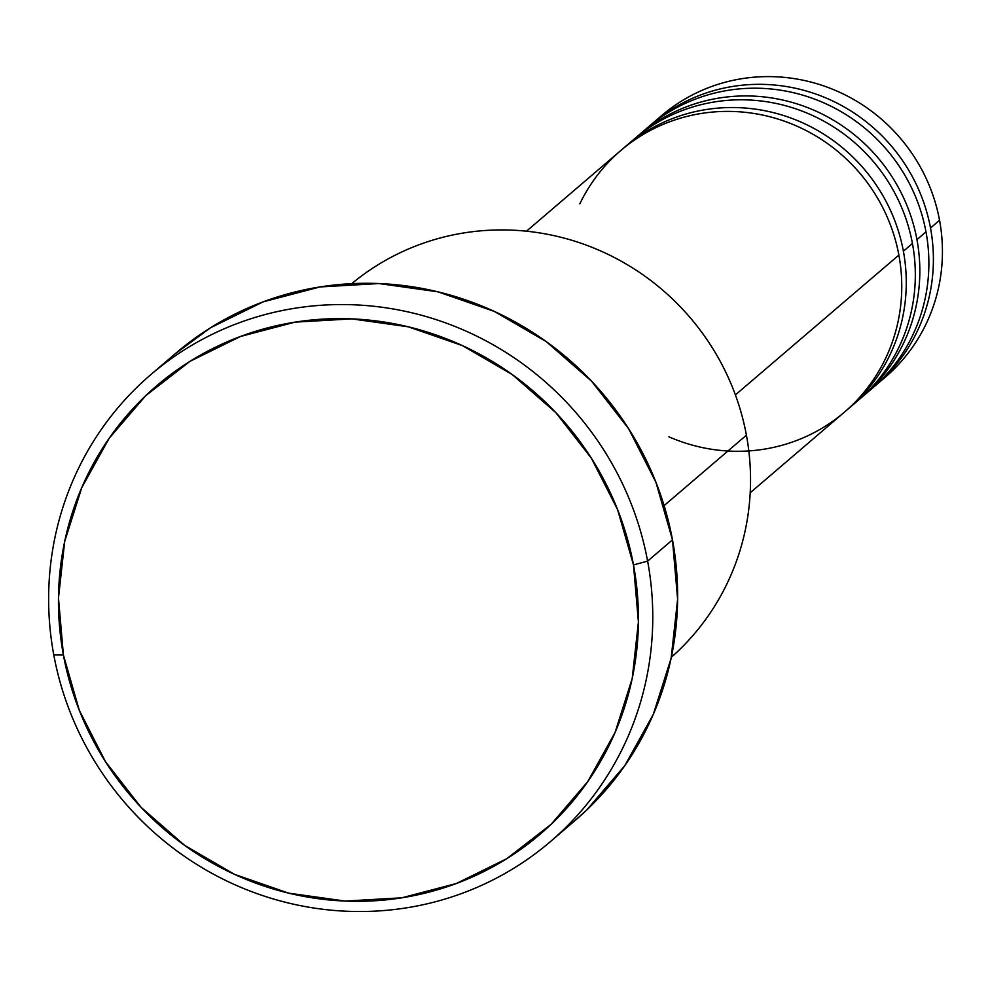 <?xml version="1.0" encoding="UTF-8"?>
<svg xmlns="http://www.w3.org/2000/svg" width="989" height="989" viewBox="0 0 989 989"><rect width="100%" height="100%" fill="white"/><g stroke="black" fill="none" stroke-linecap="round" stroke-linejoin="round"><path stroke-width="1.48" d="M668.898 436.804A172.086 166.98 -130.5 0 0 839.599 416.122A172.086 166.98 -130.5 0 0 898.877 255.075A172.086 166.98 -130.5 0 0 787.677 122.376A172.086 166.98 -130.5 0 0 620.733 150.575L526.469 231.216M351.75 283.658A245.841 238.547 49.5 0 1 746.423 435.185A245.841 238.547 -130.5 0 0 351.75 283.658M550.477 841.565L575.326 820.301A307.307 298.183 -130.5 0 0 672.483 539.858L647.622 561.122A307.307 298.183 49.5 0 1 550.477 841.565A307.307 298.183 49.5 0 1 252.368 891.917A307.307 298.183 49.5 0 1 53.789 654.965L63.407 655.015A295.019 286.254 49.5 0 1 295.105 322.13A295.019 286.254 49.5 0 1 633.492 564.929L647.622 561.122A307.307 298.183 -130.5 0 0 295.142 308.209A307.307 298.183 -130.5 0 0 53.789 654.965A307.307 298.183 49.5 0 1 150.946 374.522A307.307 298.183 49.5 0 1 449.043 324.157A307.307 298.183 49.5 0 1 647.622 561.122L672.483 539.858A307.307 298.183 -130.5 0 0 473.904 302.894A307.307 298.183 -130.5 0 0 175.795 353.258L150.946 374.522M848.995 408.247L858.032 400.52A172.086 166.98 -130.5 0 0 912.439 243.467L903.39 251.206L912.439 243.467A172.086 166.98 -130.5 0 0 801.226 110.78A172.086 166.98 -130.5 0 0 634.295 138.979L625.258 146.706A172.086 166.98 49.5 0 1 792.189 118.507A172.086 166.98 49.5 0 1 903.39 251.206A172.086 166.98 49.5 0 1 848.995 408.247A172.086 166.98 49.5 0 1 846.72 410.163M903.39 251.206A172.086 166.98 49.5 0 0 790.767 117.975A172.086 166.98 49.5 0 0 623.008 148.659A172.086 166.98 49.5 0 1 625.258 146.706M735.396 394.92L898.877 255.075L735.396 394.92M664.101 505.614L746.423 435.185L664.101 505.614M656.956 119.731A172.086 166.98 49.5 0 1 825.494 86.538A172.086 166.98 49.5 0 1 939.55 220.275A172.086 166.98 -130.5 0 0 828.349 87.576A172.086 166.98 -130.5 0 0 661.406 115.775L652.369 123.514A172.086 166.98 49.5 0 1 819.312 95.315A172.086 166.98 49.5 0 1 930.513 228.002L939.55 220.275L930.513 228.002A172.086 166.98 49.5 0 1 876.106 385.055A172.086 166.98 49.5 0 1 873.831 386.971M930.513 228.002A172.086 166.98 49.5 0 0 817.878 94.783A172.086 166.98 49.5 0 0 650.132 125.467A172.086 166.98 49.5 0 1 652.369 123.514M862.544 396.651L871.593 388.924A172.086 166.98 -130.5 0 0 925.988 231.871L916.951 239.61L925.988 231.871A172.086 166.98 -130.5 0 0 814.788 99.172A172.086 166.98 -130.5 0 0 647.857 127.383L638.807 135.11A172.086 166.98 49.5 0 1 805.751 106.911A172.086 166.98 49.5 0 1 916.951 239.61A172.086 166.98 49.5 0 1 862.544 396.651A172.086 166.98 49.5 0 1 860.269 398.567M916.951 239.61A172.086 166.98 49.5 0 0 804.329 106.379A172.086 166.98 49.5 0 0 636.57 137.063A172.086 166.98 49.5 0 1 638.807 135.11M876.106 385.055L885.143 377.316A172.086 166.98 -130.5 0 0 939.55 220.275A172.086 166.98 49.5 0 1 880.556 381.099M63.407 655.015L79.293 710.312L105.526 761.74L141.093 807.345L184.622 845.36L234.442 874.325L288.652 893.141L345.161 901.066L401.794 897.814L456.374 883.498L506.813 858.662L551.17 824.282L587.726 781.656L615.084 732.441L632.206 678.503L638.412 621.945L633.492 564.929L617.606 509.644L591.373 458.204L555.806 412.611L512.277 374.584L462.444 345.618L408.234 326.803L351.738 318.878L295.105 322.13L240.512 336.458L190.086 361.282L145.729 395.674L109.173 438.288L81.815 487.515L64.693 541.44L58.475 597.999L63.407 655.015L53.789 654.965A307.307 298.183 -130.5 0 0 406.281 907.877A307.307 298.183 -130.5 0 0 647.622 561.122L633.492 564.929A295.019 286.254 49.5 0 1 401.794 897.814A295.019 286.254 49.5 0 1 63.407 655.015M174.991 353.951L210.595 327.718L263.136 301.855L319.991 286.946L378.985 283.546L437.843 291.804L494.315 311.411L546.225 341.588L591.57 381.185L628.608 428.682L655.93 482.261L672.483 539.858L677.613 599.247L671.148 658.167L653.309 714.342L624.813 765.61L586.724 810.016L574.448 821.055M671.333 657.252A245.841 238.547 -130.5 0 0 746.423 435.185A245.841 238.547 49.5 0 1 671.333 657.252M750.206 492.757L844.47 412.116A172.086 166.98 -130.5 0 0 898.877 255.075A172.086 166.98 -130.5 0 0 754.409 113.537A172.086 166.98 -130.5 0 0 579.814 203.87M925.988 231.871A172.086 166.98 -130.5 0 0 811.932 98.134A172.086 166.98 -130.5 0 0 643.406 131.327M912.439 243.467A172.086 166.98 -130.5 0 0 798.37 109.73A172.086 166.98 -130.5 0 0 629.845 142.923"/></g></svg>
